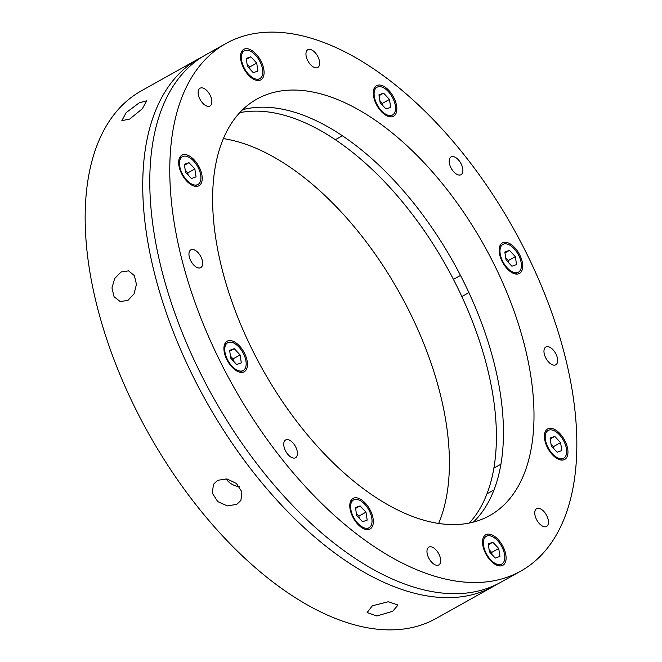 <?xml version="1.0" encoding="UTF-8"?>
<svg xmlns="http://www.w3.org/2000/svg" width="662" height="662" viewBox="0 0 662 662"><rect width="100%" height="100%" fill="white"/><g stroke="black" fill="none" stroke-linecap="round" stroke-linejoin="round"><path stroke-width="0.99" d="M127.898 300.44L120.153 301.541L114.054 296.742L111.961 287.953L114.658 278.545L120.989 272.016L128.544 270.857L134.353 275.574L136.446 284.362L134.047 293.862L127.898 300.44M129.694 119.061L121.825 120.691L126.128 112.672L139.144 102.883L146.658 100.806L142.322 108.783L129.694 119.061M198.699 58.744L141.105 90.975A302.195 160.75 60.8 0 0 135.784 409.29A302.195 160.75 60.8 0 0 436.275 618.382L493.86 586.151A302.195 160.75 -119.2 0 1 193.37 377.067A302.195 160.75 -119.2 0 1 198.699 58.744A302.195 160.75 -119.2 0 1 202.266 56.858M236.822 504.345L227.331 505.909L217.748 501.606L212.328 493.165L213.454 484.344L217.591 480.322L226.983 478.924L236.425 483.467L241.878 491.849L240.91 500.398L236.822 504.345M225.982 478.783A15.905 12.851 -149.7 0 0 239.412 486.736M392.649 611.332L376.802 615.974L367.112 612.565L372.367 605.78L388.354 601.733L398.019 605.051L392.649 611.332M239.685 112.681A238.577 126.905 -119.2 0 1 456.416 285.256A238.577 126.905 -119.2 0 1 469.325 523.013M438.674 523.394A238.577 126.905 60.8 0 0 409.406 311.562A238.577 126.905 60.8 0 0 223.326 138.606M225.725 43.618L205.75 54.797A302.195 160.75 60.8 0 0 200.421 373.12A302.195 160.75 60.8 0 0 500.911 582.204L520.895 571.025A302.195 160.75 -119.2 0 1 220.405 361.932A302.195 160.75 -119.2 0 1 225.725 43.618A302.195 160.75 -119.2 0 1 526.216 252.71A302.195 160.75 -119.2 0 1 520.895 571.025M494.026 264.204A238.577 126.905 -119.2 0 1 489.822 515.508A238.577 126.905 -119.2 0 1 252.594 350.438A238.577 126.905 -119.2 0 1 256.798 99.135A238.577 126.905 -119.2 0 1 494.026 264.204M242.631 109.677A238.577 126.905 -119.2 0 1 463.466 281.309A238.577 126.905 -119.2 0 1 473.429 522.07M244.543 353.309A17.493 9.309 -119.2 0 1 244.237 371.738A17.493 9.309 -119.2 0 1 226.843 359.64A17.493 9.309 -119.2 0 1 227.149 341.211A17.493 9.309 -119.2 0 1 244.543 353.309M370.414 510.534A17.493 9.309 -119.2 0 1 370.108 528.963A17.493 9.309 -119.2 0 1 352.714 516.856A17.493 9.309 -119.2 0 1 353.02 498.428A17.493 9.309 -119.2 0 1 370.414 510.534M503.17 546.862A17.493 9.309 -119.2 0 1 502.863 565.29A17.493 9.309 -119.2 0 1 485.461 553.184A17.493 9.309 -119.2 0 1 485.767 534.755A17.493 9.309 -119.2 0 1 503.17 546.862M565.034 441.016A17.493 9.309 -119.2 0 1 564.727 459.445A17.493 9.309 -119.2 0 1 547.333 447.338A17.493 9.309 -119.2 0 1 547.639 428.91A17.493 9.309 -119.2 0 1 565.034 441.016M519.778 255.002A17.493 9.309 -119.2 0 1 519.471 273.439A17.493 9.309 -119.2 0 1 502.077 261.333A17.493 9.309 -119.2 0 1 502.384 242.904A17.493 9.309 -119.2 0 1 519.778 255.002M393.907 97.786A17.493 9.309 -119.2 0 1 393.6 116.214A17.493 9.309 -119.2 0 1 376.206 104.116A17.493 9.309 -119.2 0 1 376.512 85.679A17.493 9.309 -119.2 0 1 393.907 97.786M261.159 61.458A17.493 9.309 -119.2 0 1 260.845 79.887A17.493 9.309 -119.2 0 1 243.451 67.781A17.493 9.309 -119.2 0 1 243.757 49.352A17.493 9.309 -119.2 0 1 261.159 61.458M199.287 167.304A17.493 9.309 -119.2 0 1 198.981 185.732A17.493 9.309 -119.2 0 1 181.587 173.626A17.493 9.309 -119.2 0 1 181.893 155.198A17.493 9.309 -119.2 0 1 199.287 167.304M295.732 447.007A10.178 5.412 -119.2 0 1 295.558 457.732A10.178 5.412 -119.2 0 1 285.438 450.681A10.178 5.412 -119.2 0 1 285.612 439.965A10.178 5.412 -119.2 0 1 295.732 447.007M438.972 554.202A10.178 5.412 -119.2 0 1 438.798 564.926A10.178 5.412 -119.2 0 1 428.67 557.884A10.178 5.412 -119.2 0 1 428.852 547.16A10.178 5.412 -119.2 0 1 438.972 554.202M546.762 515.706A10.178 5.412 -119.2 0 1 546.589 526.422A10.178 5.412 -119.2 0 1 536.468 519.38A10.178 5.412 -119.2 0 1 536.642 508.656A10.178 5.412 -119.2 0 1 546.762 515.706M555.964 354.054A10.178 5.412 -119.2 0 1 555.782 364.779A10.178 5.412 -119.2 0 1 545.662 357.737A10.178 5.412 -119.2 0 1 545.844 347.012A10.178 5.412 -119.2 0 1 555.964 354.054M461.182 163.961A10.178 5.412 -119.2 0 1 461.009 174.677A10.178 5.412 -119.2 0 1 450.88 167.635A10.178 5.412 -119.2 0 1 451.062 156.919A10.178 5.412 -119.2 0 1 461.182 163.961M317.942 56.758A10.178 5.412 -119.2 0 1 317.768 67.483A10.178 5.412 -119.2 0 1 307.648 60.441A10.178 5.412 -119.2 0 1 307.822 49.716A10.178 5.412 -119.2 0 1 317.942 56.758M210.152 95.262A10.178 5.412 -119.2 0 1 209.978 105.986A10.178 5.412 -119.2 0 1 199.85 98.944A10.178 5.412 -119.2 0 1 200.032 88.22A10.178 5.412 -119.2 0 1 210.152 95.262M200.958 256.906A10.178 5.412 -119.2 0 1 200.776 267.63A10.178 5.412 -119.2 0 1 190.656 260.588A10.178 5.412 -119.2 0 1 190.83 249.864A10.178 5.412 -119.2 0 1 200.958 256.906M497.344 584.099A302.195 160.75 -119.2 0 1 493.86 586.151M244.021 67.623A15.905 8.457 60.8 0 0 259.835 78.629A15.905 8.457 60.8 0 0 260.116 61.88A15.905 8.457 60.8 0 0 244.303 50.875A15.905 8.457 60.8 0 0 244.021 67.623M257.932 71.016L256.715 63.097L250.857 56.824L246.206 58.488L247.423 66.415L253.281 72.679L257.932 71.016M249.988 69.154L249.665 67.036L256.715 63.097M246.338 59.357L250.857 56.824M249.665 67.036L247.1 64.297M376.769 103.959A15.905 8.457 60.8 0 0 392.591 114.965A15.905 8.457 60.8 0 0 392.864 98.208A15.905 8.457 60.8 0 0 377.05 87.202A15.905 8.457 60.8 0 0 376.769 103.959M390.679 107.352L389.463 99.424L383.604 93.152L378.962 94.815L380.17 102.742L386.037 109.007L390.679 107.352M382.735 105.481L382.413 103.371L389.463 99.424M379.094 95.684L383.604 93.152M382.413 103.371L379.847 100.624M502.64 261.176A15.905 8.457 60.8 0 0 518.462 272.181A15.905 8.457 60.8 0 0 518.735 255.424A15.905 8.457 60.8 0 0 502.921 244.419A15.905 8.457 60.8 0 0 502.64 261.176M516.55 264.568L515.334 256.641L509.475 250.377L504.833 252.032L506.041 259.959L511.908 266.223L516.55 264.568M508.606 262.698L508.284 260.588L515.334 256.641M504.965 252.901L509.475 250.377M508.284 260.588L505.718 257.841M547.904 447.189A15.905 8.457 60.8 0 0 563.718 458.187A15.905 8.457 60.8 0 0 563.999 441.438A15.905 8.457 60.8 0 0 548.177 430.432A15.905 8.457 60.8 0 0 547.904 447.189M561.806 450.582L560.598 442.655L554.731 436.382L550.089 438.045L551.305 445.973L557.164 452.237L561.806 450.582M553.871 448.712L553.54 446.602L560.598 442.655M550.221 438.914L554.731 436.382M553.54 446.602L550.974 443.854M486.032 553.027A15.905 8.457 60.8 0 0 501.846 564.032A15.905 8.457 60.8 0 0 502.127 547.275A15.905 8.457 60.8 0 0 486.313 536.27A15.905 8.457 60.8 0 0 486.032 553.027M499.942 556.419L498.726 548.492L492.867 542.228L488.217 543.883L489.433 551.81L495.292 558.083L499.942 556.419M491.998 554.557L491.676 552.439L498.726 548.492M488.349 544.752L492.867 542.228M491.676 552.439L489.11 549.7M353.285 516.699A15.905 8.457 60.8 0 0 369.098 527.705A15.905 8.457 60.8 0 0 369.379 510.948A15.905 8.457 60.8 0 0 353.558 499.942A15.905 8.457 60.8 0 0 353.285 516.699M367.187 520.092L365.978 512.165L360.111 505.9L355.469 507.555L356.686 515.483L362.544 521.747L367.187 520.092M359.251 518.23L358.92 516.112L365.978 512.165M355.602 508.424L360.111 505.9M358.92 516.112L356.355 513.364M227.414 359.483A15.905 8.457 60.8 0 0 243.227 370.488A15.905 8.457 60.8 0 0 243.508 353.731A15.905 8.457 60.8 0 0 227.687 342.726A15.905 8.457 60.8 0 0 227.414 359.483M241.316 362.875L240.107 354.948L234.24 348.684L229.598 350.339L230.815 358.266L236.673 364.53L241.316 362.875M233.38 361.005L233.049 358.895L240.107 354.948M229.731 351.208L234.24 348.684M233.049 358.895L230.484 356.148M182.149 173.469A15.905 8.457 60.8 0 0 197.971 184.475A15.905 8.457 60.8 0 0 198.252 167.718A15.905 8.457 60.8 0 0 182.431 156.712A15.905 8.457 60.8 0 0 182.149 173.469M196.06 176.862L194.843 168.934L188.984 162.67L184.342 164.325L185.55 172.252L191.417 178.525L196.06 176.862M188.124 175L187.793 172.881L194.843 168.934M184.475 165.194L188.984 162.67M187.793 172.881L185.228 170.142M259.835 78.629L256.69 80.392M244.303 50.875L241.15 52.637M335.286 139.74L342.337 135.793M392.591 114.965L389.438 116.719M377.05 87.202L373.906 88.965M461.861 296.568L468.911 292.621M518.462 272.181L515.309 273.944M502.921 244.419L499.777 246.181M453.445 279.405L460.495 275.458M487.745 493.422L494.051 489.888M563.718 458.187L560.565 459.949M548.177 430.432L545.033 432.195M493.926 468.084L500.977 464.136M501.846 564.032L498.701 565.795M486.313 536.27L483.161 538.032M369.098 527.705L365.945 529.468M353.558 499.942L350.413 501.705M243.227 370.488L240.074 372.251M227.687 342.726L224.542 344.488M197.971 184.475L194.818 186.237M182.431 156.712L179.286 158.475"/></g></svg>

